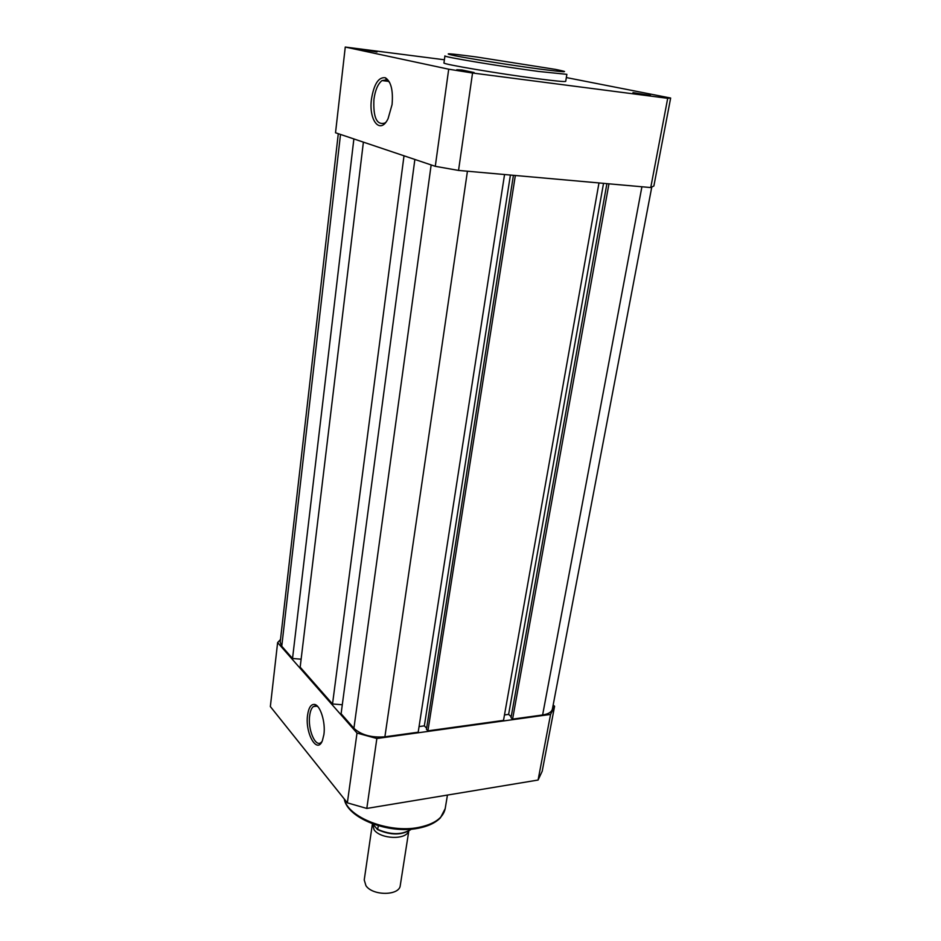 <?xml version="1.0" encoding="UTF-8"?>
<svg xmlns="http://www.w3.org/2000/svg" width="941" height="941" viewBox="0 0 941 941"><rect width="100%" height="100%" fill="white"/><g stroke="black" fill="none" stroke-linecap="round" stroke-linejoin="round"><path stroke-width="1.41" d="M474.135 72.551L456.785 69.74L461.996 69.987L474.135 72.551M650.443 95.464L632.987 92.606L650.443 95.464M376.988 51.99L361.956 49.579L376.988 51.99M371.507 98.911C374.036 83.878 378.658 76.833 385.363 77.762C391.044 81.455 393.279 90.395 392.068 104.58L388.092 118.613C380.305 135.21 368.413 120.472 371.507 98.911M389.645 82.443L386.716 79.867L382.022 80.561C377.929 83.831 375.224 90.089 373.93 99.323C373.095 117.496 376.741 125.412 384.857 123.048L385.869 122.212M537.487 78.703C555.684 81.055 565.094 81.938 565.706 81.349L566.87 74.339L538.64 71.457C499.965 66.341 442.27 56.707 444.928 55.895L443.964 62.929C441.294 63.953 498.859 73.727 537.487 78.703M444.399 59.777L345.265 47.05L335.525 132.763L435.283 166.322L458.538 170.427L650.749 187.553L653.877 185.977L670.651 98.04L566.341 77.562M345.265 47.05L448.704 69.199L472.547 73.01L667.71 98.311L670.651 98.04M650.749 187.553L667.71 98.311M472.547 73.01L458.538 170.427M435.283 166.322L448.704 69.199M338.29 133.693L280.195 642.162L281.759 646.232L292.533 658.488L353.875 138.927M301.132 659.194L292.533 658.488M363.391 142.126L300.167 667.169L332.526 703.986L404.007 155.794M342.301 704.75L332.526 703.986M414.863 159.452L341.101 713.737L353.91 728.31C361.238 735.015 371.566 737.85 384.893 736.815L418.192 732.204L504.552 174.532M419.063 726.581L424.344 725.864L510.41 175.05M426.626 728.228L424.344 725.864M513.421 175.32L426.449 729.334L427.92 730.851L515.35 175.496M598.982 182.942L503.517 720.383L427.92 730.851M603.534 183.342L508.622 714.384L504.482 714.948M511.186 716.748L508.622 714.384M606.898 183.648L511.022 717.677L512.586 719.124L608.956 183.824M641.915 186.765L542.616 714.972L512.586 719.124M542.616 714.972C548.403 714.066 551.661 712.078 552.402 709.02L651.737 187.235M323.904 734.556L322.375 740.708C317.035 754.717 304.849 732.992 307.589 715.054C308.672 707.667 310.977 704.127 314.517 704.433C320.269 705.032 325.727 722.3 323.904 734.556M317.94 706.762L316.07 705.856L313.329 706.562C311.483 708.126 310.259 711.149 309.671 715.619C307.625 729.251 315.353 747.754 321.081 742.473L321.987 741.555M553.167 705.032L554.59 706.279L542.204 771.232L538.087 780.042L366.802 808.437L347.358 802.849L270.349 706.573L277.619 642.597L280.5 639.492M554.59 706.279L550.567 714.419L376.859 738.509L357.004 733.051L277.619 642.597M376.859 738.509L366.802 808.437M538.087 780.042L550.567 714.419M347.358 802.849L357.004 733.051M408.617 831.185C405.983 840.078 380.776 839.196 374.142 829.903L372.46 823.798M372.33 824.41L364.226 879.953L365.955 885.716C372.848 896.091 399.631 895.773 400.278 885.41L408.782 831.091M411.429 829.162C402.301 835.408 391.009 835.549 377.564 829.609L372.742 823.904M377.564 829.609L378.353 825.751M537.782 68.799C566.07 72.481 571.963 72.68 555.449 69.387L476.828 57.036C448.516 53.261 441.223 52.825 454.962 55.742C470.3 58.777 510.34 65.094 537.782 68.799M340.513 134.434L281.759 646.232M431.154 164.934L353.91 728.31M467.43 171.227L384.893 736.815M344.382 799.132C347.629 817.282 388.786 833.432 418.392 827.468C434.272 824.257 443.199 817.964 445.199 808.613L440.435 817.8C435.448 822.904 427.979 826.398 418.016 828.292C388.245 834.302 347.17 818.082 344.265 798.98M377.811 829.409C391.068 835.114 402.207 835.032 411.264 829.174M386.716 79.867L385.363 77.762M388.809 81.397L382.022 80.561M447.445 795.074L445.199 808.613M316.905 706.126L313.329 706.562M316.07 705.856L314.517 704.433"/></g></svg>
